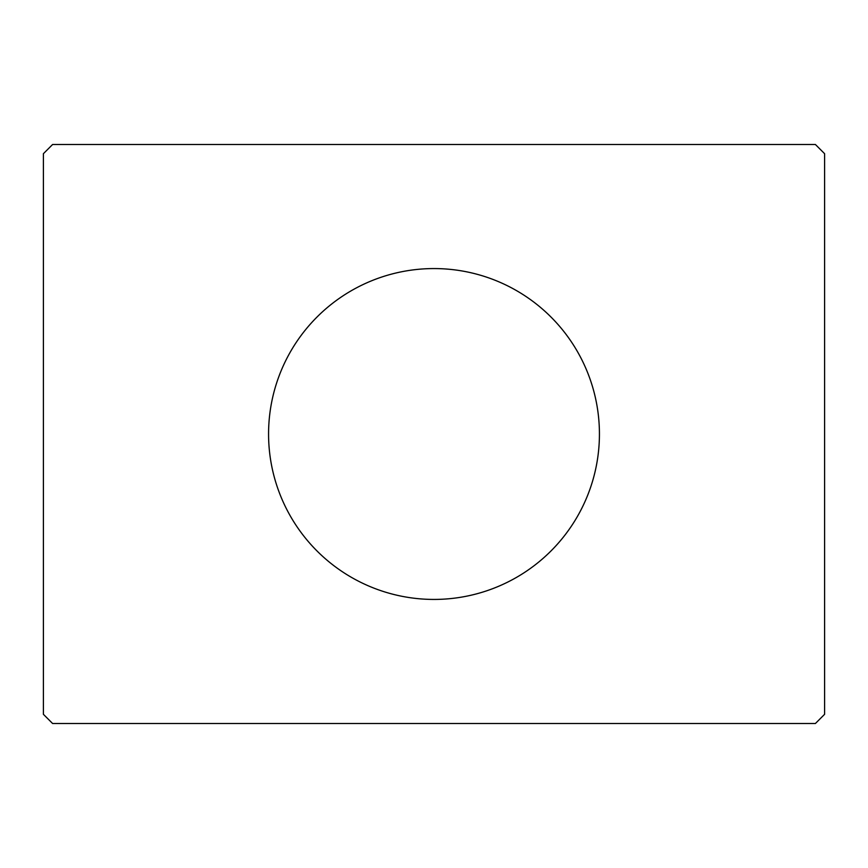 <?xml version="1.0" encoding="UTF-8"?>
<svg xmlns="http://www.w3.org/2000/svg" width="868" height="868" viewBox="0 0 868 868"><rect width="100%" height="100%" fill="white"/><g stroke="black" fill="none" stroke-linecap="round" stroke-linejoin="round"><path stroke-width="1.3" d="M599.43 434A165.43 165.43 0 0 0 434 268.57A165.43 165.43 0 0 0 268.57 434A165.43 165.43 0 0 0 434 599.43A165.43 165.43 0 0 0 599.43 434M815.41 144.5L52.59 144.5L43.4 153.69L43.4 714.31L52.59 723.5L815.41 723.5L824.6 714.31L824.6 153.69L815.41 144.5"/></g></svg>
